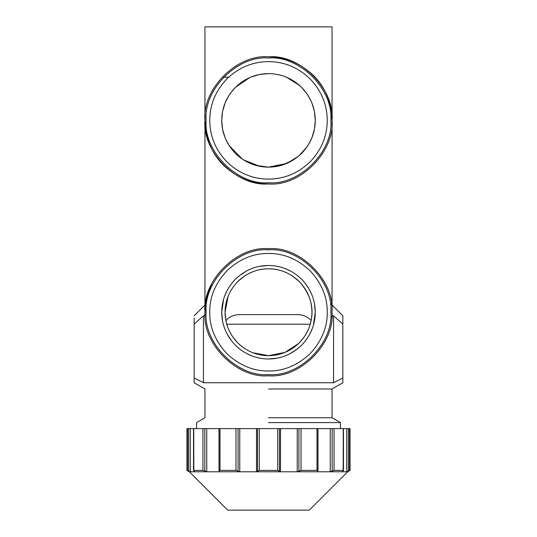 <?xml version="1.0" encoding="UTF-8"?>
<svg xmlns="http://www.w3.org/2000/svg" width="537" height="537" viewBox="0 0 537 537"><rect width="100%" height="100%" fill="white"/><g stroke="black" fill="none" stroke-linecap="round" stroke-linejoin="round"><path stroke-width="0.81" d="M237.784 281.509L244.328 276.132C252.269 271.118 260.324 268.668 268.5 268.789C280.153 268.869 290.396 273.111 299.216 281.509C307.62 290.329 311.856 300.572 311.937 312.225C311.856 323.885 307.62 334.121 299.216 342.942C290.396 351.346 280.153 355.588 268.5 355.662C256.847 355.588 246.604 351.346 237.784 342.942C229.38 334.121 225.144 323.885 225.063 312.225C225.144 300.572 229.38 290.329 237.784 281.509C246.604 273.111 256.847 268.869 268.5 268.789C276.676 268.668 284.731 271.118 292.672 276.132L299.216 281.509C310.084 293.779 314.038 306.889 311.077 320.837L310.252 324.214L226.748 324.214L227.594 326.832M235.911 278.69L235.434 279.159C244.932 270.111 255.954 265.547 268.5 265.466L259.639 266.312M255.142 267.413L252.806 268.178M246.611 270.903L239.133 275.837M268.5 265.466C281.046 265.547 292.068 270.111 301.566 279.159L297.867 275.837M290.235 270.823L284.201 268.178M281.596 267.332L276.897 266.224M313.393 325.328L315.266 312.225L314.42 303.371L315.266 312.225C315.179 324.778 310.614 335.8 301.566 345.291L304.888 341.599M313.319 298.887L312.554 296.531L313.319 298.887M311.997 295.055L309.265 289.315L304.888 282.858M309.909 333.954L312.554 327.919M301.089 345.761L301.566 345.291C292.068 354.339 281.046 358.904 268.5 358.991L277.361 358.145M281.858 357.045L284.194 356.279M290.389 353.547L297.867 348.62M268.5 358.991C255.954 358.904 244.932 354.339 235.434 345.291L239.133 348.62M246.765 353.635L252.799 356.273M255.404 357.118L260.103 358.226M223.607 299.129L221.734 312.225L222.58 321.079M223.681 325.57L224.446 327.919M227.205 334.168L232.112 341.592M235.434 345.291C226.386 335.8 221.821 324.778 221.734 312.225C221.821 299.68 226.386 288.658 235.434 279.159L232.112 282.851M227.091 290.497L224.446 296.531M301.566 279.159C310.614 288.658 315.179 299.68 315.266 312.225M268.5 422.592L340.445 422.592L268.5 422.592M228.762 329.765L231.481 334.954M232.501 336.531L237.582 342.734M238.361 343.512L243.221 347.546M252.759 352.715L268.5 355.662L284.972 352.42L298.639 343.512M299.606 342.546L304.459 336.592M305.989 334.168L308.325 329.577M309.493 326.603L310.252 324.214M311.138 320.522L309.654 318.985C305.855 315.837 301.217 314.38 295.739 314.622L297.33 314.622M221.734 312.225L221.801 314.622M226.956 353.769C215.283 341.069 209.544 327.221 209.745 312.225C209.544 297.23 215.283 283.382 226.956 270.682C239.656 259.009 253.504 253.269 268.5 253.471C283.496 253.269 297.344 259.009 310.044 270.682C321.717 283.382 327.456 297.23 327.255 312.225C327.456 327.221 321.717 341.069 310.044 353.769C297.344 365.449 283.496 371.181 268.5 370.98C253.504 371.181 239.656 365.449 226.956 353.769M268.5 417.746L332.047 417.746L268.5 417.746M267.607 314.622L241.261 314.622C235.783 314.38 231.145 315.83 227.346 318.985L225.916 320.797M226.748 324.214L225.923 320.837M225.835 320.388L225.063 312.225L228.097 296.276M241.261 314.622L295.739 314.622M268.5 249.873C299.351 247.087 333.638 281.375 330.852 312.225C333.638 343.076 299.351 377.363 268.5 374.578C237.649 377.363 203.362 343.076 206.148 312.225C203.362 281.375 237.649 247.087 268.5 249.873M268.5 388.969L332.047 388.969L268.5 388.969M194.159 317.998L194.159 382.733L194.159 377.974L203.442 382.733L333.558 382.733L333.558 315.823L342.841 324.066L342.841 382.733L332.047 388.969L332.047 417.746L340.445 422.592L340.445 428.607M333.558 382.733L342.841 377.974M342.841 317.998L342.841 324.066L342.841 315.823L332.047 305.029L332.047 120.375L330.987 108.81C330.873 107.293 328.604 98.989 327.59 96.982C324.227 88.645 319.508 81.463 313.433 75.442C299.72 62.809 284.738 56.607 268.5 56.828C237.059 53.989 202.107 88.934 204.953 120.375C202.107 151.817 237.059 186.769 268.5 183.929C299.941 186.769 334.893 151.817 332.047 120.375C334.893 88.934 299.941 53.989 268.5 56.828L267.715 56.835M211.726 283.67L206.55 298.055L204.953 312.225L205.053 315.823L203.442 315.823L203.442 382.733M203.442 315.823L194.159 324.066L194.159 323.569M267.715 375.772L268.5 375.779C237.059 378.619 202.107 343.667 204.953 312.225C202.107 280.784 237.059 245.832 268.5 248.678C299.941 245.832 334.893 280.784 332.047 312.225C334.893 343.667 299.941 378.619 268.5 375.779L269.285 375.772M331.812 317.689L331.947 315.823L333.558 315.823M269.285 183.923L268.5 183.929C252.262 184.144 237.28 177.942 223.567 165.315C217.492 159.294 212.773 152.112 209.41 143.768C208.396 141.761 206.127 133.465 206.013 131.941L204.953 120.375L204.953 26.85L332.047 26.85L332.047 120.375M331.644 305.029L331.443 303.472M204.953 312.225L205.053 315.823M205.356 305.029L205.114 307.647M267.715 248.678L269.285 248.678M268.5 182.728C299.351 185.513 333.638 151.226 330.852 120.375C333.638 89.525 299.351 55.237 268.5 58.023C237.649 55.237 203.362 89.525 206.148 120.375C203.362 151.226 237.649 185.513 268.5 182.728M310.044 78.832C298.116 67.467 284.268 61.728 268.5 61.621C252.732 61.728 238.884 67.467 226.956 78.832C215.592 90.76 209.853 104.608 209.745 120.375C209.853 136.143 215.585 149.991 226.956 161.919C238.884 173.29 252.732 179.022 268.5 179.13C284.268 179.022 298.116 173.29 310.044 161.919C321.408 149.991 327.147 136.143 327.255 120.375C327.147 104.608 321.415 90.76 310.044 78.832M222.137 114.253L221.734 120.375C221.821 107.83 226.386 96.808 235.434 87.309C244.932 78.261 255.954 73.697 268.5 73.616C281.046 73.697 292.068 78.261 301.566 87.309C310.614 96.808 315.179 107.83 315.266 120.375C315.179 132.928 310.614 143.95 301.566 153.441C292.068 162.489 281.046 167.054 268.5 167.141C255.954 167.054 244.932 162.489 235.434 153.441C226.386 143.95 221.821 132.928 221.734 120.375L221.734 120.57M228.641 77.207L223.506 77.207M315.011 115.536L315.266 120.456L314.42 129.202M314.407 129.296L311.829 137.975M311.695 138.291L308.05 145.326M306.889 147.078L298.532 156.227L287.087 163.288M286.684 163.456L268.5 167.141L259.686 166.302M259.505 74.489L268.5 73.616C274.763 73.629 280.757 74.831 286.483 77.207L293.564 80.899M294.175 81.295L301.539 87.283M301.613 87.356L307.486 94.552M307.56 94.66L311.285 101.506M311.963 103.124L314.34 111.139M314.42 111.548L315.266 120.288M259.566 166.275L243.436 159.858M242.596 159.314L229.077 145.527M229.534 146.225L225.641 139.076M225.198 138.043L222.66 129.625M222.573 129.195L221.734 120.483M221.734 120.268L222.493 111.998M222.667 111.105L225.171 102.795M225.245 102.607L228.99 95.358M230.084 93.706L235.374 87.37M235.468 87.276L249.927 77.462M237.381 85.47L250.02 77.422M268.419 167.141L255.699 165.349L244.214 160.341M222.506 128.833L222.07 125.927M221.956 124.879L221.882 124.034M250.752 77.113L259.277 74.536M308.366 95.935L307.419 94.458M287 77.429L284.194 76.328M281.603 75.482L276.897 74.374M268.654 73.616L268.493 73.616C274.756 73.629 280.75 74.831 286.483 77.207M227.091 98.647L226.285 100.265M225.641 101.674L224.446 104.681M222.68 111.038L222.499 111.978M249.799 163.241L250.873 163.691M259.277 166.222L259.693 166.302M301.566 153.441L302.365 152.622M311.339 139.123L311.836 137.955M314.346 129.605L314.427 129.189M286.51 77.221L299.659 85.511M315.266 120.483L315.031 125.014M314.917 126.054L314.481 128.88M292.618 160.442L281.234 165.369L268.641 167.141M204.825 470.922L206.752 471.781L219.002 471.781L219.042 470.922L220.016 470.399L235.971 470.399L239.77 471.781L219.002 471.781L219.002 428.607L206.752 428.607L206.752 471.781L194.763 471.781L193.83 470.922L193.736 470.399L202.946 470.399L204.825 470.922L204.825 428.607L193.83 428.607M206.752 428.607L204.825 428.607M343.17 428.607L239.77 428.607L239.77 471.781L256.511 471.781L259.284 470.399L277.716 470.399L280.489 471.781L297.23 471.781L301.029 470.399L316.984 470.399L317.958 470.922L317.998 471.781L330.248 471.781L334.054 470.399L343.264 470.399L342.237 471.781L346.727 471.781C347.949 471.781 347.949 471.781 346.727 471.781L349.513 470.399L349.513 428.607L343.465 428.607L343.465 470.506M342.237 471.781L330.248 471.781L330.248 428.607M317.998 428.607L317.998 471.781L297.23 471.781L297.23 428.607M350.037 428.607L350.037 470.399L347.64 471.781L309.265 510.15L227.735 510.15L189.36 471.781L186.963 470.399L186.963 428.607M239.77 428.607L219.002 428.607M193.83 470.922L193.736 428.607M193.535 470.506L193.535 428.607L187.487 428.607L187.487 470.399L190.273 471.781C189.051 471.781 189.051 471.781 190.273 471.781L194.763 471.781M190.273 428.607L190.273 471.781M346.727 471.781L346.727 428.607M343.264 428.607L343.17 470.922M280.489 428.607L280.489 471.781L256.511 471.781L256.511 428.607M332.175 428.607L332.175 470.922M317.958 470.922L317.958 428.607M219.042 428.607L219.042 470.922M202.946 470.399L202.946 428.607M188.628 470.922L188.628 428.607M348.372 470.922L348.372 428.607M334.054 428.607L334.054 470.399M301.029 428.607L301.029 470.399M298.914 470.922L298.914 428.607M316.984 470.399L316.984 428.607M279.495 470.922L279.495 428.607M259.284 428.607L259.284 470.399M257.505 470.922L257.505 428.607M277.716 470.399L277.716 428.607M238.086 470.922L238.086 428.607M220.016 428.607L220.016 470.399M235.971 470.399L235.971 428.607M194.159 382.733L204.953 388.969L204.953 417.746L196.555 422.592L196.555 428.607M204.953 120.375L204.953 305.029L194.159 315.823"/></g></svg>
